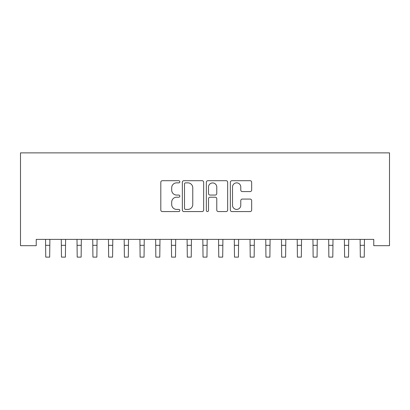 <?xml version="1.0" encoding="UTF-8"?>
<svg xmlns="http://www.w3.org/2000/svg" width="410" height="410" viewBox="0 0 410 410"><rect width="100%" height="100%" fill="white"/><g stroke="black" fill="none" stroke-linecap="round" stroke-linejoin="round"><path stroke-width="0.61" d="M179.836 181.779A1.081 1.081 0 0 0 178.755 180.697L162.35 180.697A1.543 1.543 0 0 0 160.807 182.24L160.807 210.033A1.543 1.543 0 0 0 162.35 211.575L178.755 211.575A1.081 1.081 0 0 0 179.836 210.494A1.081 1.081 0 0 0 178.755 209.413L176.633 209.413A4.941 4.941 0 0 1 171.693 204.472L171.693 202.156A4.941 4.941 0 0 1 176.633 197.215L178.755 197.215A1.081 1.081 0 0 0 179.836 196.139A1.081 1.081 0 0 0 178.755 195.058L176.633 195.058A4.941 4.941 0 0 1 171.693 190.117L171.693 187.8A4.941 4.941 0 0 1 176.633 182.86L178.755 182.86A1.081 1.081 0 0 0 179.836 181.779M250.12 191.583A1.543 1.543 0 0 0 251.663 190.04L251.663 182.24A1.543 1.543 0 0 0 250.12 180.697L231.901 180.697A1.543 1.543 0 0 0 230.358 182.24L230.358 210.033A1.543 1.543 0 0 0 231.901 211.575L250.12 211.575A1.543 1.543 0 0 0 251.663 210.033L251.663 200.613A1.543 1.543 0 0 0 250.12 199.07L242.325 199.07A1.543 1.543 0 0 0 240.778 200.613L240.778 205.282A4.131 4.131 0 0 1 236.652 209.413A4.131 4.131 0 0 1 232.521 205.282L232.521 186.991A4.131 4.131 0 0 1 236.652 182.86A4.131 4.131 0 0 1 240.778 186.991L240.778 190.04A1.543 1.543 0 0 0 242.325 191.583L250.12 191.583M373.771 239.389L36.229 239.389L36.229 245.682L20.5 245.682L20.5 152.884L389.5 152.884L389.5 245.682L373.771 245.682L373.771 239.389M203.647 182.24A1.543 1.543 0 0 0 202.104 180.697L183.885 180.697A1.543 1.543 0 0 0 182.342 182.24L182.342 210.033A1.543 1.543 0 0 0 183.885 211.575L202.104 211.575A1.543 1.543 0 0 0 203.647 210.033L203.647 182.24M207.896 180.697L226.115 180.697A1.543 1.543 0 0 1 227.658 182.24L227.658 210.033A1.543 1.543 0 0 1 226.115 211.575L218.315 211.575A1.543 1.543 0 0 1 216.772 210.033L216.772 198.763A1.543 1.543 0 0 0 215.229 197.215L210.058 197.215A1.543 1.543 0 0 0 208.511 198.763L208.511 210.494A1.081 1.081 0 0 1 207.429 211.575A1.081 1.081 0 0 1 206.353 210.494L206.353 182.24A1.543 1.543 0 0 1 207.896 180.697M185.586 182.86A1.081 1.081 0 0 0 184.505 183.941L184.505 208.331A1.081 1.081 0 0 0 185.586 209.413L187.826 209.413A4.941 4.941 0 0 0 192.767 204.472L192.767 187.8A4.941 4.941 0 0 0 187.826 182.86L185.586 182.86M216.772 187.068A4.131 4.131 0 0 0 212.641 182.937A4.131 4.131 0 0 0 208.511 187.068L208.511 193.51A1.543 1.543 0 0 0 210.058 195.058L215.229 195.058A1.543 1.543 0 0 0 216.772 193.51L216.772 187.068M45.546 239.389L45.746 257.116L49.677 257.116L49.876 239.389M61.274 239.389L61.474 257.116L65.405 257.116L65.605 239.389M77.003 239.389L77.203 257.116L81.134 257.116L81.334 239.389M92.732 239.389L92.932 257.116L96.862 257.116L97.062 239.389M108.46 239.389L108.66 257.116L112.591 257.116L112.791 239.389M124.189 239.389L124.389 257.116L128.32 257.116L128.52 239.389M139.918 239.389L140.117 257.116L144.048 257.116L144.248 239.389M155.646 239.389L155.846 257.116L159.777 257.116L159.977 239.389M171.375 239.389L171.575 257.116L175.511 257.116L175.705 239.389M187.103 239.389L187.303 257.116L191.239 257.116L191.434 239.389M202.832 239.389L203.032 257.116L206.968 257.116L207.168 239.389M218.566 239.389L218.761 257.116L222.697 257.116L222.896 239.389M234.294 239.389L234.489 257.116L238.425 257.116L238.625 239.389M250.023 239.389L250.223 257.116L254.154 257.116L254.354 239.389M265.752 239.389L265.952 257.116L269.882 257.116L270.082 239.389M281.48 239.389L281.68 257.116L285.611 257.116L285.811 239.389M297.209 239.389L297.409 257.116L301.34 257.116L301.54 239.389M312.938 239.389L313.137 257.116L317.068 257.116L317.268 239.389M328.666 239.389L328.866 257.116L332.797 257.116L332.997 239.389M344.395 239.389L344.595 257.116L348.526 257.116L348.726 239.389M360.123 239.389L360.323 257.116L364.254 257.116L364.454 239.389M45.746 245.323L49.677 245.323M45.746 257.116L49.677 257.116M61.474 245.323L65.405 245.323M61.474 257.116L65.405 257.116M77.203 245.323L81.134 245.323M77.203 257.116L81.134 257.116M92.932 245.323L96.862 245.323M92.932 257.116L96.862 257.116M108.66 245.323L112.591 245.323M108.66 257.116L112.591 257.116M124.389 245.323L128.32 245.323M124.389 257.116L128.32 257.116M140.117 245.323L144.048 245.323M140.117 257.116L144.048 257.116M155.846 245.323L159.777 245.323M155.846 257.116L159.777 257.116M171.575 245.323L175.511 245.323M171.575 257.116L175.511 257.116M187.303 245.323L191.239 245.323M187.303 257.116L191.239 257.116M203.032 245.323L206.968 245.323M203.032 257.116L206.968 257.116M218.761 245.323L222.697 245.323M218.761 257.116L222.697 257.116M234.489 245.323L238.425 245.323M234.489 257.116L238.425 257.116M250.223 245.323L254.154 245.323M250.223 257.116L254.154 257.116M265.952 245.323L269.882 245.323M265.952 257.116L269.882 257.116M281.68 245.323L285.611 245.323M281.68 257.116L285.611 257.116M297.409 245.323L301.34 245.323M297.409 257.116L301.34 257.116M313.137 245.323L317.068 245.323M313.137 257.116L317.068 257.116M328.866 245.323L332.797 245.323M328.866 257.116L332.797 257.116M344.595 245.323L348.526 245.323M344.595 257.116L348.526 257.116M360.323 245.323L364.254 245.323M360.323 257.116L364.254 257.116"/></g></svg>
